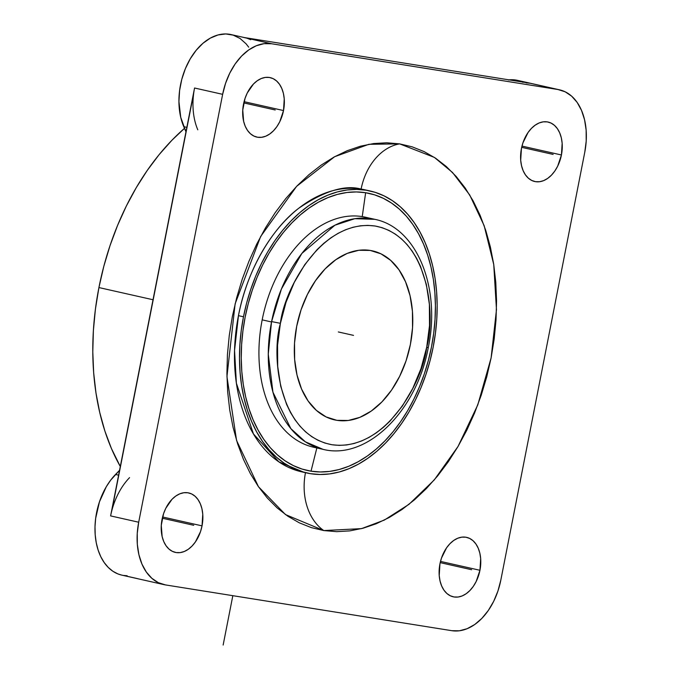 <?xml version="1.0" encoding="UTF-8"?>
<svg xmlns="http://www.w3.org/2000/svg" width="679" height="679" viewBox="0 0 679 679"><rect width="100%" height="100%" fill="white"/><g stroke="black" fill="none" stroke-linecap="round" stroke-linejoin="round"><path stroke-width="1.02" d="M280.342 323.679C271.125 355.227 278.203 434.501 331.963 444.745C386.3 452.053 423.246 379.926 426.667 347.436L428.262 347.631L426.735 347.079C435.952 315.531 428.873 236.258 375.122 226.014C320.785 218.706 283.839 290.833 280.41 323.323L271.6 321.591L280.41 323.323L286.046 302.24L294.262 282.439L304.761 264.657L317.118 249.592L323.858 243.26L330.877 237.811L338.117 233.304L345.509 229.782L352.978 227.27L360.447 225.793L367.848 225.377L375.122 226.014L382.175 227.703L388.965 230.427L395.407 234.162L401.45 238.864L407.027 244.499L412.102 251.001L416.6 258.317L420.505 266.372L426.336 284.399L429.383 304.37L429.518 325.538L426.735 347.079L421.031 368.51L412.815 388.32L402.324 406.101L389.958 421.167L383.219 427.498L376.2 432.939L368.96 437.446L361.567 440.977L354.107 443.489L346.63 444.957L339.228 445.382L331.963 444.745L324.901 443.056L318.112 440.331L311.669 436.597L305.626 431.895L300.05 426.259L294.983 419.758L290.476 412.442L286.58 404.378L280.741 386.359L277.703 366.388L277.567 345.221L280.342 323.679M322.992 449.337L305.414 441.842L290.824 428.602L272.941 392.199L268.264 354.107L271.524 321.965A117.891 78.272 -77.3 0 1 271.6 321.591A117.891 78.272 -77.3 0 1 374.8 219.325C417.305 227.813 440.943 288.49 428.262 347.631C416.94 410.277 367.246 460.6 322.992 449.337A117.891 78.272 -77.3 0 1 271.524 321.965L262.179 319.86A117.891 78.272 102.7 0 0 313.647 447.232L322.992 449.337M305.474 472.686A55.007 41.096 -80.9 0 0 323.798 530.571L361.542 528.627L384.331 520.08L409.013 504.31L434.263 479.934L458.036 446.459L477.795 404.862L491.112 357.901L496.468 309.675L493.743 264.487L484.152 225.674L469.707 194.958L452.52 172.491L434.373 157.401L399.659 143.88A55.007 41.096 -80.9 0 0 361.109 189.085L367.56 190.46M336.869 420.326A86.615 57.503 -77.3 0 1 334.509 419.868A86.615 57.503 -77.3 0 1 297.054 324.511A86.615 57.503 -77.3 0 1 370.208 250.432L358.792 250.288L347.181 253.42L335.816 259.701L325.131 268.884L315.531 280.631L307.4 294.474L301.035 309.896L296.698 326.293L294.533 343.039L294.644 359.488L297.012 375.02L301.561 389.025L308.096 400.966L316.389 410.388L326.107 416.923L336.869 420.326L348.285 420.471L359.895 417.339L371.26 411.058L381.954 401.875L391.545 390.128L399.676 376.285L406.042 360.863L410.388 344.465L412.543 327.719L412.433 311.262L410.065 295.738L405.524 281.734L398.98 269.792L390.688 260.371L380.978 253.836L370.208 250.432A86.615 57.503 -77.3 0 1 372.567 250.882A86.615 57.503 -77.3 0 1 410.023 346.239A86.615 57.503 -77.3 0 1 336.869 420.326L332.175 419.266L336.869 420.326M365.642 192.726L362.238 216.601L365.642 192.726L356.382 191.936L346.944 192.496L337.421 194.398L327.915 197.631L318.502 202.147L309.276 207.918L300.339 214.887L291.766 222.975L283.644 232.116L276.039 242.225L269.037 253.191L262.705 264.912L257.103 277.287L252.282 290.188L248.293 303.488L245.161 317.059L242.938 330.775L241.622 344.508L241.249 358.113L241.8 371.472L243.286 384.45L245.688 396.918L248.981 408.758L253.14 419.868L258.113 430.121L263.859 439.44L270.318 447.716L277.439 454.879L285.146 460.854L293.362 465.59L302.011 469.045L311.016 471.175A141.945 94.245 102.7 0 0 431.496 346.842A141.945 94.245 102.7 0 0 365.642 192.726A141.945 94.245 102.7 0 0 245.161 317.059A141.945 94.245 102.7 0 0 311.016 471.175L320.276 471.964L329.714 471.404L339.237 469.503L348.743 466.278L358.156 461.754L367.373 455.982L376.319 449.023L384.891 440.926L393.014 431.785L400.618 421.684L407.612 410.719L413.944 398.989L419.554 386.614L424.375 373.722L428.364 360.422L431.496 346.842L433.72 333.126L435.027 319.393L435.409 305.788L434.857 292.428L433.363 279.459L430.97 266.983L427.677 255.143L423.518 244.041L418.544 233.78L412.798 224.469L406.331 216.185L399.218 209.03L391.511 203.046L383.296 198.31L374.647 194.856L365.642 192.726M316.847 447.953L311.016 471.175L316.847 447.953M304.073 472.312L278.857 461.847L253.445 433.94L236.385 383.211L234.544 350.5L238.456 315.659A144.508 95.943 102.7 0 0 301.552 471.803L306.568 472.932A144.508 95.943 -77.3 0 1 243.481 316.787L238.456 315.659C247.521 267.484 274.002 226.828 298.641 208.334C324.172 190.969 345 184.552 361.109 189.085A55.007 41.096 99.1 0 1 399.659 143.88L368.875 144.304L334.62 156.722L296.63 186.335L260.643 236.513L235.129 303.844L226.947 376.624L236.581 440.484L258.461 486.707L285.469 514.572L323.798 530.571A55.007 41.096 99.1 0 1 304.981 475.512M370.08 190.969L365.056 189.84A144.508 95.943 102.7 0 0 361.109 189.085A144.508 95.943 102.7 0 0 238.456 315.659L243.481 316.787A144.508 95.943 -77.3 0 1 370.08 190.969A144.508 95.943 -77.3 0 1 433.177 347.113A144.508 95.943 -77.3 0 1 306.568 472.932M98.922 287.565A222.143 147.487 102.7 0 0 120.302 466.507L111.398 448.454L104.897 431.072L99.745 412.535L95.985 393.022L93.66 372.712L92.794 351.815L93.388 330.512L95.433 309.03L98.922 287.565L153.021 299.745L98.922 287.565L103.811 266.321L110.066 245.501L117.611 225.318L126.379 205.958L136.292 187.608L147.241 170.446L159.132 154.634L171.855 140.324L184.476 128.348A222.143 147.487 102.7 0 0 98.922 287.565M479.951 570.284L440.501 561.406L479.951 570.284A30.47 20.234 -77.3 0 1 453.249 596.816A30.47 20.234 -77.3 0 1 439.941 563.893A30.47 20.234 -77.3 0 1 466.643 537.361A30.47 20.234 -77.3 0 1 479.951 570.284L476.183 581.479L473.322 586.35L469.944 590.484L466.184 593.718L462.178 595.924L458.096 597.028L454.081 596.977L450.296 595.78L446.875 593.48L443.956 590.161L441.656 585.96L440.06 581.037L439.22 575.571L439.941 563.893L441.469 558.121L446.57 547.826L449.948 543.692L453.708 540.459L457.705 538.252L461.796 537.148L465.811 537.199L469.596 538.396L473.017 540.696L475.937 544.015L478.237 548.216L479.832 553.139L480.673 558.605L479.951 570.284M202.036 525.86L162.595 516.982L202.036 525.86A30.47 20.234 -77.3 0 1 175.335 552.392A30.47 20.234 -77.3 0 1 162.035 519.469A30.47 20.234 -77.3 0 1 188.728 492.937A30.47 20.234 -77.3 0 1 202.036 525.86L200.509 531.632L195.408 541.927L192.03 546.06L188.27 549.294L184.272 551.501L180.181 552.604L176.167 552.553L172.381 551.356L168.961 549.056L166.049 545.738L163.741 541.536L162.145 536.614L161.271 525.359L163.563 513.697L165.795 508.274L172.033 499.269L175.802 496.035L179.799 493.828L183.882 492.725L187.896 492.776L191.69 493.973L195.102 496.273L198.022 499.591L200.322 503.793L201.926 508.715L202.758 514.181L202.036 525.86M121.855 575.147L117.917 573.925L112.833 571.234L108.216 567.398L104.176 562.518L100.781 556.687L98.124 550.041L96.248 542.716L95.204 534.874L95.001 526.683L95.663 518.315L99.465 501.806L106.28 486.758L110.643 480.197L119.555 470.309L115.523 474.468L118.604 475.164L115.523 474.468A57.74 38.338 102.7 0 0 95.119 533.728A57.74 38.338 102.7 0 0 121.779 575.121L163.902 584.611A57.74 38.338 -77.3 0 1 138.694 522.227L110.609 515.904A57.74 38.338 -77.3 0 1 129.562 477.634M197.801 129.825A57.74 38.338 -77.3 0 1 194.559 88.007L222.644 94.33L194.559 88.007L110.609 515.904L138.694 522.227L222.644 94.33A57.74 38.338 -77.3 0 1 271.651 43.762L243.566 37.43L529.9 83.203L557.985 89.526L529.9 83.203L243.566 37.43L271.651 43.762L557.985 89.526A57.74 38.338 -77.3 0 1 559.555 89.832A57.74 38.338 -77.3 0 1 584.772 152.223L500.822 580.112A57.74 38.338 -77.3 0 1 451.815 630.689L165.481 584.916A57.74 38.338 -77.3 0 1 163.902 584.611M283.516 110.558L244.075 101.672L283.516 110.558A30.47 20.234 -77.3 0 1 256.815 137.09A30.47 20.234 -77.3 0 1 243.515 104.159A30.47 20.234 -77.3 0 1 270.208 77.627A30.47 20.234 -77.3 0 1 283.516 110.558L279.748 121.753L276.888 126.625L273.51 130.75L269.75 133.984L265.752 136.199L261.661 137.294L257.647 137.251L253.861 136.046L250.441 133.746L247.529 130.436L245.221 126.235L243.625 121.303L242.751 110.049L245.043 98.387L247.275 92.964L253.513 83.958L257.282 80.733L261.279 78.518L265.362 77.414L269.376 77.465L273.17 78.662L276.582 80.971L279.502 84.281L281.802 88.482L283.406 93.413L284.238 98.871L283.516 110.558M561.431 154.982L521.99 146.095L561.431 154.982A30.47 20.234 -77.3 0 1 534.729 181.514A30.47 20.234 -77.3 0 1 521.421 148.582A30.47 20.234 -77.3 0 1 548.123 122.05A30.47 20.234 -77.3 0 1 561.431 154.982L557.663 166.177L554.802 171.049L551.424 175.174L547.664 178.407L543.658 180.622L539.576 181.717L535.561 181.675L531.776 180.47L528.355 178.17L525.436 174.859L523.136 170.658L521.54 165.727L520.7 160.269L521.421 148.582L522.949 142.811L528.05 132.515L531.428 128.382L535.188 125.157L539.185 122.941L543.276 121.838L547.291 121.889L551.076 123.086L554.497 125.394L557.417 128.704L559.717 132.906L561.312 137.837L562.153 143.294L561.431 154.982M559.555 89.832L517.44 80.343A57.74 38.338 102.7 0 0 508.987 79.859M243.566 37.43A57.74 38.338 -77.3 0 1 245.144 37.735L231.106 34.578A57.74 38.338 102.7 0 0 188.176 62.595A57.74 38.338 102.7 0 0 183.763 126.667L186.835 127.355L183.763 126.667L185.961 131.819L180.733 117.331L178.925 101.544L179.612 90.426L181.785 79.324L185.375 68.664L190.23 58.861L196.172 50.297L202.962 43.286L210.346 38.1L218.044 34.952L225.759 33.95L233.186 35.138L240.052 38.465L246.078 43.812L248.709 47.182M137.396 578.593L123.357 575.427L127.126 575.75M243.481 316.787L246.664 302.97L250.729 289.432L255.635 276.302L261.339 263.707L267.789 251.765L274.91 240.604L282.651 230.317L290.926 221.006L299.651 212.765L308.758 205.678L318.145 199.804L327.719 195.204L337.404 191.911L347.096 189.976L356.704 189.407L366.134 190.213L375.3 192.378L384.102 195.892L392.47 200.721L400.313 206.806L407.561 214.097L414.148 222.525L419.995 232.006L425.062 242.445L429.289 253.751L432.642 265.812L435.086 278.509L436.597 291.715L437.166 305.312L436.775 319.172L435.443 333.151L433.177 347.113L429.994 360.931L425.928 374.477L421.022 387.607L415.31 400.203L408.868 412.136L401.739 423.306L394.007 433.592L385.731 442.895L377.006 451.136L367.899 458.223L358.512 464.105L348.93 468.705L339.254 471.99L329.561 473.925L319.953 474.494L310.524 473.687L301.357 471.523L292.547 468.009L284.187 463.188L276.336 457.103L269.096 449.812L262.51 441.384L256.662 431.903L251.595 421.455L247.368 410.15L244.016 398.089L241.571 385.4L240.06 372.185L239.492 358.588L239.874 344.737L241.215 330.758L243.481 316.787M316.872 447.851A117.891 78.272 -77.3 0 1 262.179 319.86A117.891 78.272 -77.3 0 1 362.238 216.601A117.891 78.272 102.7 0 0 262.179 319.86L271.524 321.965A117.891 78.272 -77.3 0 1 271.6 321.591L281.386 289.067L301.832 253.479L334.925 225.207L354.786 218.697L374.8 219.325L365.463 217.221A117.891 78.272 102.7 0 0 362.238 216.601M557.985 89.526L271.651 43.762L264.038 43.668L256.297 45.756L248.718 49.94L241.597 56.06L235.197 63.894L229.774 73.12L225.538 83.398L222.644 94.33L138.694 522.227L137.251 533.388L137.328 544.363L138.906 554.709L141.936 564.045L146.299 572.007L151.824 578.287L158.3 582.65L165.481 584.916L451.815 630.689L459.42 630.783L467.16 628.695L474.74 624.51L481.861 618.382L488.26 610.557L493.684 601.322L497.928 591.044L500.822 580.112L584.772 152.223L586.206 141.054L586.138 130.088L584.551 119.733L581.521 110.397L577.167 102.436L571.642 96.155L565.166 91.801L557.985 89.526M323.798 530.571L311.296 527.608L299.286 522.813L287.871 516.235L277.176 507.934L267.288 497.987L258.309 486.495L250.33 473.56L243.422 459.318L237.65 443.896L233.084 427.447L229.748 410.124L227.686 392.106L226.913 373.56L227.431 354.659L229.256 335.596L232.345 316.541L236.691 297.691L242.233 279.222L248.93 261.305L256.713 244.126L265.506 227.838L275.224 212.612L285.783 198.582L297.062 185.885L308.97 174.647L321.388 164.972L334.195 156.959L347.266 150.679L360.473 146.197L373.696 143.558L386.801 142.785L399.659 143.88L412.161 146.834L424.171 151.629L435.587 158.207L446.29 166.508L456.169 176.455L465.149 187.956L473.127 200.882L480.036 215.133L485.808 230.554L490.382 247.003L493.718 264.318L495.78 282.337L496.553 300.89L496.026 319.784L494.202 338.855L491.112 357.901L486.767 376.752L481.224 395.229L474.528 413.138L466.745 430.316L457.952 446.604L448.233 461.839L437.675 475.869L426.395 488.557L414.487 499.803L402.07 509.471L389.262 517.483L376.2 523.764L362.985 528.245L349.77 530.885L336.665 531.665L323.798 530.571M508.248 79.944L515.862 80.037L523.042 82.312M529.9 83.203L526.132 82.88M250.746 39.705L247.224 38.304M111.882 510.379L193.651 93.592M353.538 335.375L338.329 331.955M440.204 562.645L471.65 569.723M162.298 518.221L193.736 525.3M243.778 102.911L275.216 109.99M521.684 147.335L553.13 154.413M223.145 645.05L232.829 595.687"/></g></svg>

